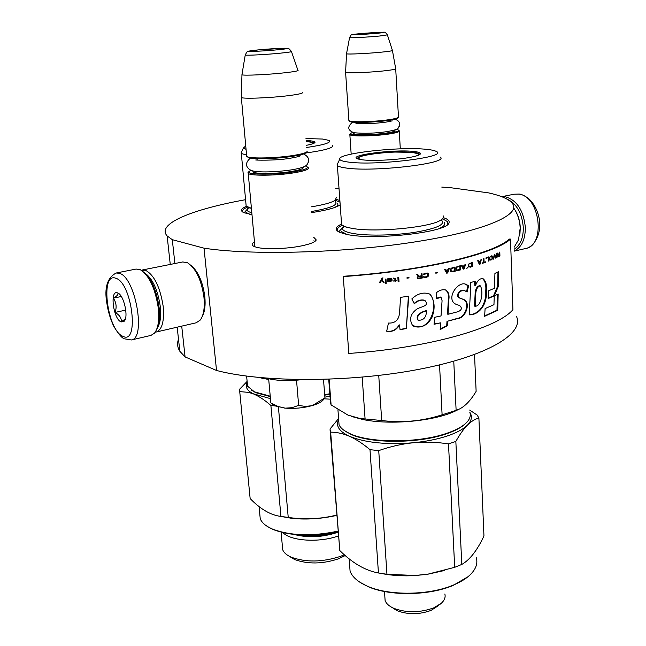 <?xml version="1.0" encoding="UTF-8"?>
<svg xmlns="http://www.w3.org/2000/svg" width="646" height="646" viewBox="0 0 646 646"><rect width="100%" height="100%" fill="white"/><g stroke="black" fill="none" stroke-linecap="round" stroke-linejoin="round"><path stroke-width="0.97" d="M313.641 237.195L316.257 239.941C315.28 242.04 310.411 244.018 301.634 245.868C287.074 248.92 265.199 249.606 256.656 247.321L254.354 246.586C251.391 245.262 251.423 243.728 254.476 241.967M313.916 240.74L314.368 241.79M443.382 217.662C447.953 219.131 449.81 220.892 448.946 222.927C447.63 232.31 373.017 240.748 346.256 234.296L339.594 232.31C334.531 229.847 335.129 227.134 341.371 224.154M251.988 214.609L243.922 212.687C240.013 210.846 240.837 208.723 246.384 206.332M336.251 199.307L339.885 200.575M340.192 204.863C335.96 207.737 326.472 210.321 311.727 212.599M441.759 187.09L450.423 187.679L488.651 192.896C501.676 195.803 509.702 199.493 512.754 203.966C520.587 215.312 482.966 231.631 411.898 242.387C341.023 253.192 250.519 255.388 204.031 248.177L172.296 239.674L167.128 235.927C156.041 223.782 192.597 209.247 245.577 199.687M335.71 188.559L339.005 188.325M254.5 246.643L254.79 245.504M181.72 326.133L185.079 356.915L179.822 351.246C177.392 347.33 176.956 343.341 178.506 339.279M172.296 239.674L174.896 263.52M204.031 248.177L216.531 370.473L185.079 356.915M516.525 316.532C524.342 333.522 487.916 356.091 419.012 369.31C350.31 382.585 262.3 382.65 216.531 370.473M442.558 218.808L447.783 221.788L447.678 224.469M337.955 231.421L337.785 231.22C336.405 229.282 337.915 227.263 342.323 225.179M242.88 212.163C241.685 210.588 243.243 208.9 247.571 207.091M335.217 200.244L339.998 202.15M308.231 167.605C309.515 169.22 304.936 170.924 294.503 172.732C277.029 175.72 250.454 176.059 248.242 173.403L247.903 172.813L248.694 171.812M305.405 166.014L306.39 166.321C309.636 167.928 305.493 169.753 293.954 171.788C275.471 174.953 247.652 174.945 248.694 171.884L247.903 172.813M250.737 170.253L248.694 171.884M306.414 152.165C306.172 153.498 301.601 154.879 292.703 156.316C276.964 158.843 253.054 159.53 248.484 157.624L247.563 156.841C252.255 158.795 276.892 158.084 293.106 155.492C302.288 154.014 306.995 152.593 307.213 151.229M247.321 156.752L248.484 157.624M246.602 155.411L246.699 156.421L247.563 156.841M302.376 92.33C303.62 93.202 298.92 94.316 288.277 95.681C270.44 97.942 243.477 98.991 241.346 97.554L241.321 96.9M297.927 70.188C299.13 70.777 294.81 71.633 284.959 72.764C268.518 74.629 243.752 75.776 241.959 74.791L241.305 97.53M242.008 74.33L241.959 74.791M399.26 130.767C399.939 131.744 396.66 132.801 389.425 133.948C374.971 136.225 351.004 136.637 349.849 134.675L350.172 133.811M396.386 129.394L398.049 129.822C399.874 130.807 396.838 131.921 388.949 133.181C373.945 135.555 349.228 135.773 350.366 133.593L349.704 134.352M352.522 132.365L350.366 133.593M398.178 117.548L397.92 117.838C397.71 118.654 394.464 119.526 388.189 120.447C374.946 122.425 352.991 123.063 350.075 121.585L349.333 120.931C352.312 122.441 374.938 121.779 388.577 119.752C395.045 118.799 398.38 117.903 398.59 117.071M349.51 121.093L350.075 121.585M348.864 120.188L349.333 120.931M395.691 68.581C396.345 69.114 393.002 69.816 385.654 70.689C370.974 72.441 346.708 73.442 345.602 72.376L345.602 72.053M387.414 34.989L392.388 50.34C393.059 50.703 389.982 51.252 383.191 51.979C369.698 53.44 347.435 54.514 346.539 53.779L345.586 72.368M346.563 53.545L349.567 37.662C350.261 38.098 368.6 37.097 379.743 36.006L387.374 34.868C385.88 32.583 384.507 31.727 383.256 32.3L359.241 33.737L351.642 34.884C351.384 34.48 350.697 35.409 349.567 37.662L349.591 37.525M312.486 405.51L324.938 397.855L323.589 399.446C321.95 401.739 318.252 403.766 312.486 405.51L311.929 405.672C303.281 407.989 294.406 408.821 285.306 408.151L274.744 405.833L271.272 403.217M270.892 402.934L277.885 406.407L284.716 408.102M291.604 380.357C281.091 380.76 272.806 380.042 266.75 378.193C273.016 380.074 281.212 380.793 291.346 380.373L300.027 379.638M282.181 380.429L280.784 380.373M282.189 380.51L291.346 380.373M301.989 379.662L292.226 380.607M268.647 378.726L270.835 402.886L274.744 405.833M285.306 408.151L291.984 407.699L298.646 405.397L305.437 406.447L311.929 405.672M296.53 380.203L298.646 405.397M323.501 379.436L324.938 397.855M156.502 329.775C159.247 324.833 160.111 317.372 159.094 307.399C156.558 290.312 151.39 278.491 143.565 271.926M150.93 335.419L154.459 333.175C158.197 328.386 159.473 320.004 158.302 308.029C155.177 288.068 149.113 275.253 140.101 269.592L136.104 269.059L116.135 273.016C107.293 277.764 104.192 287.761 106.824 302.998C108.092 311.534 110.418 319.31 113.793 326.319C118.323 333.804 121.803 337.963 124.242 338.787L131.324 339.966C146.359 338.504 135.402 276.973 119.276 273.266L116.135 273.016M115.82 278.264C99.742 271.643 107.236 330.695 122.934 336.308C139.56 345.376 132.147 282.69 115.82 278.264M117.612 292.921C109.505 289.303 113.244 319.277 121.173 321.934L124.113 321.312C128.885 317.113 123.798 294.665 117.669 292.937L117.612 292.921M119.163 293.898L117.774 293.034C118.694 294.261 117.209 295.973 113.3 298.186C116.304 302.433 116.894 307.181 115.069 312.43C119.542 314.99 121.618 318.098 121.295 321.756L125.348 318.962M115.069 312.43L125.768 310.104M113.3 298.186L121.303 296.506M506.666 198.92C516.477 203.425 522.025 212.986 523.325 227.602C523.341 238.019 520.321 245.197 514.264 249.154M501.74 196.707L505.156 196.715C516.84 200.018 523.567 210.297 525.351 227.537C525.287 239.496 521.613 247.297 514.329 250.947M515.12 210.192C518.286 215.417 520.006 221.255 520.28 227.707L519.949 233.61M513.667 207.931C517.656 213.786 519.828 220.544 520.175 228.2L518.544 239.803L514.2 247.176M157.6 327.482C160.345 322.992 161.234 315.983 160.273 306.454C157.858 290.32 152.949 279.363 145.552 273.573M155.234 332.149L156.316 331.996C162.122 329.686 164.415 321.151 163.188 306.39C160.095 286.961 154.16 274.905 145.382 270.214L141.401 270.278M202.295 316.387C204.774 311.808 205.614 305.251 204.83 296.708C202.796 281.882 198.177 271.417 190.982 265.296M196.206 322.782L200.26 320.053C203.651 315.385 204.895 307.851 203.966 297.451C201.415 279.888 195.899 268.308 187.429 262.712L182.753 261.953L142.322 269.996M306.123 140.553L310.379 140.828C313.455 141.151 314.998 141.644 315.014 142.314C314.86 143.226 312.018 144.219 306.495 145.293M306.196 141.401L309.822 141.652L314.327 143.065M329.476 394.254L324.728 395.19M270.262 396.587L255.889 392.72L251.1 389.966M329.444 393.81L324.696 394.738M270.23 396.192L254.379 391.823L247.588 386.219L247.192 382.093M246.013 204.427L246.166 206.106L251.415 208.311L248.492 207.713L247.063 209.377C246.691 210.701 248.274 211.823 251.819 212.736M241.604 151.867L241.329 153.498L246.57 155.056M306.664 147.466C324.332 144.874 331.794 142.524 329.032 140.4L322.507 139.027L305.97 138.575M245.738 145.931L243.364 148.039L246.053 149.331M332.593 145.302C334.03 147.74 325.083 150.308 305.768 152.997M336.348 197.434L335.209 200.252C331.568 202.658 323.589 204.855 311.275 206.833M266.225 378.104L260.5 377.66M268.72 379.517L258.885 377.506M249.501 214.214L245.997 212.381M245.674 211L248.169 208.682M337.535 203.514C338.439 204.75 337.422 206.098 334.475 207.56M344.31 554.761L340.426 556.392C322.378 562.23 305.986 562.496 291.241 557.207C286.654 555.164 283.804 552.669 282.698 549.714L282.367 546.032M345.222 555.56L338.286 558.895C322.362 564.063 307.884 564.297 294.842 559.606L290.861 557.369M338.27 535.938C319.544 542.898 290.652 541.082 283.053 532.684M337.923 531.464C312.317 536.915 290.563 536.204 272.66 529.332L267.105 526.304M337.898 531.133C312.034 536.592 290.086 535.849 272.055 528.921C265.756 526.094 261.816 522.711 260.241 518.77L259.724 513.384M270.448 398.639L248.217 392.34L239.731 391.605L239.739 389.094L247.127 381.415M274.93 405.914L270.892 405.502C265.304 400.52 259.878 396.846 254.629 394.472C247.418 391.145 244.882 387.261 247.038 382.812M324.881 397.129L329.621 396.208M324.179 398.824L329.848 399.139M278.418 407.061L288.229 517.422L280.937 516.429C270.739 515.161 260.475 509.209 250.147 498.575L250.002 497.04M336.655 515.072C320.981 518.996 305.122 519.82 289.069 517.535L288.229 517.422M270.892 405.502L280.937 516.429M239.731 391.605L250.147 498.575M336.679 515.403C321.878 518.762 307.149 519.78 292.509 518.447L278.579 516.049M288.899 556.053L293.397 558.645M337.987 532.215L337.164 532.522C322.281 537.327 308.021 537.997 294.406 534.533M311.881 144.034L312.696 142.491L306.196 141.442M413.706 151.455C418.293 151.939 420.554 152.682 420.489 153.691C420.078 155.032 415.911 156.38 407.981 157.737C394.294 160.079 372.048 161.08 362.277 159.82L357.496 158.827C347.047 155.201 394.335 149.121 413.706 151.455M394.956 152.06L413.101 152.383C416.597 152.747 418.729 153.288 419.472 153.998L419.698 154.58M465.637 423.461C461.551 427.466 454.849 431.019 445.522 434.128C417.728 443.681 370.659 443.64 350.931 434.338L343.979 430.333M469.763 412.132C470.926 415.217 470.151 418.382 467.438 421.612C463.529 426.11 456.391 430.091 446.006 433.563C417.865 443.229 370.166 443.188 350.213 433.781L348.953 433.208C343.785 430.72 340.49 427.935 339.069 424.842L338.649 419.254M341.427 222.184L341.589 224.477C342.638 225.785 345.247 226.899 349.429 227.828L350.358 228.022C371.862 232.948 430.527 227.699 440.992 219.987C443.342 218.51 444.068 217.113 443.164 215.804M337.785 163.293L336.978 164.956L337.382 165.529C338.496 166.563 341.435 167.395 346.191 168.033C373.889 172.288 449.834 163.26 440.297 157.107M426.594 149.355C400.003 146.303 335.985 153.465 339.723 159.296C340.216 160.474 343.115 161.395 348.428 162.073C375.81 166.038 449.632 156.865 436.26 151.43C434.629 150.526 431.407 149.84 426.594 149.355M357.214 158.698C357.844 156.494 365.919 154.572 381.455 152.957M329.137 379.25L331.107 404.921L330.259 399.309M439.546 364.909L442.106 414.805C422.298 421.192 402.159 423.09 381.689 420.514L360.04 418.487L348.008 415.128L331.107 404.921M453.758 361.227L456.124 410.371L442.106 414.805M362.196 377.151L365.087 418.963M378.742 375.439L381.689 420.514M474.535 354.549L476.126 391.371C470.991 400.035 465.508 405.89 459.669 408.918L456.124 410.371M458.684 409.394L456.674 410.355C436.413 420.966 390.564 425.464 362.745 419.48L351.545 416.46M347.039 234.458L341.258 231.494M340.91 229.459L344.455 226.35M444.335 222.652C445.57 224.533 443.778 226.536 438.965 228.636M455.842 441.436L448.494 443.891C436.858 442.09 425.165 441.711 413.408 442.752C425.916 441.517 437.035 439.312 446.782 436.139C456.391 432.925 463.279 429.243 467.454 425.1C463.755 428.807 459.887 434.257 455.842 441.436L461.809 564.426C469.787 559.92 477.168 550.432 483.959 535.978L478.896 418.067L477.192 415.095L469.666 410.057M338.504 419.819C335.573 426.029 339.255 431.528 349.551 436.325C356.18 439.304 362.995 443.762 369.996 449.681L378.726 450.601C390.644 446.459 402.208 443.842 413.408 442.752C386.647 444.9 365.361 442.752 349.551 436.325C343.236 433.571 336.937 432.182 330.647 432.142L330.001 429.041L338.593 418.519M330.647 432.142L339.804 550.57L330.066 429.865M369.996 449.681L378.443 572.978C365.394 570.62 352.514 563.15 339.804 550.57M478.896 418.067C475.149 418.955 471.33 421.297 467.454 425.1C471.701 420.691 472.501 416.452 469.844 412.358M378.726 450.601L386.946 574.278L378.443 572.978M448.494 443.891L454.695 567.317L428.096 574.108L415.217 575.489L386.946 574.278M444.844 593.997C445.724 597.17 444.553 600.263 441.323 603.267L433.837 607.821C420.094 612.82 406.81 613.014 394.003 608.411C389.15 606.271 386.187 603.622 385.105 600.449L384.863 596.92M438.61 605.52L431.076 610.389C419.529 614.596 408.369 614.758 397.597 610.874L393.139 608.266M468.035 576.692L453.209 585.381C429.235 595.765 389.643 596.29 368.18 586.681L359.862 582.216M476.312 557.756C477.992 563.692 475.763 569.546 469.618 575.328C465.645 578.945 460.34 582.143 453.678 584.937C429.404 595.451 389.296 595.983 367.574 586.261C358.094 582.111 352.256 577.08 350.075 571.145L349.534 563.885M444.601 570.475L427.797 574.221L415.192 575.562C403.161 576.272 391.888 575.578 381.366 573.495M461.809 564.426L454.695 567.317M390.983 606.885L395.441 609.388M432.731 608.847L440.104 604.276M416.218 155.977C418.333 155.113 418.858 154.346 417.784 153.667L412.027 152.375C395.804 150.413 355.801 154.927 358.587 158.496L360.815 159.619M510.502 239.085L509.306 239.077C493.625 253.886 423.437 270.771 343.26 276.286L348.8 353.443C428.201 348.049 497.549 328.103 512.916 309.684L510.502 239.085C494.779 253.999 424.083 271.029 343.276 276.585M399.583 312.139C399.115 319.77 395.4 323.412 388.456 323.057L386.679 331.212C392.162 332.205 396.434 330.138 399.503 325.019L400.052 329.799L406.358 328.467L408.74 296.143L400.577 297.378L399.583 312.139M411.833 298.912L414.32 303.798C417.639 300.632 421.184 299.534 424.955 300.503C430.341 306.705 419.73 306.341 415.935 309.805C410.331 314.376 409.176 319.552 412.471 325.318C420.603 328.806 427.103 326.157 431.972 317.348C435.331 308.489 434.734 300.786 430.188 294.253C423.873 291.782 417.752 293.341 411.833 298.912M458.03 311.703L448.041 314.271L448.922 299.05C449.454 295.06 448.502 292.073 446.063 290.094C442.696 289.174 439.393 290.119 436.155 292.921L436.462 298.783L441.008 297.217L442.074 300.656L441.04 315.91L434.726 317.291L434.039 324.292L440.629 322.847L440.184 329.565L447.234 325.842L447.525 321.224L458.345 318.421C465.443 317.953 471.176 302.901 464.006 299.615L460.283 298.21C454.485 295.707 462.011 288.076 465.33 291.023L467.066 292.016L468.608 285.798L466.565 284.652C458.628 279.5 444.787 299.058 456.092 304.363L459.5 305.453C462.366 307.916 461.874 309.999 458.03 311.703M470.724 287.026L469.166 314.844C478.266 315.167 487.052 305.857 486.43 291.394C487.019 285.185 485.881 280.945 483.022 278.676C479.865 278.248 477.362 280.534 475.521 285.516L475.165 281.18L470.53 282.617L470.724 287.026M488.223 298.533L494.255 295.868L498.365 286.331L498.728 271.562L494.925 273.395L494.481 288.229L488.659 290.781L488.223 298.533M497.727 310.298L498.171 294.011L494.255 295.949L493.956 304.702L485.106 308.554L484.621 316.29L497.727 310.298L496.992 310.225L497.412 294.398M499.794 252.029L499.495 254.023L498.429 254.548L497.848 252.982L497.396 253.192L498.05 254.912L497.573 256.284L498.123 256.898L499.939 256.082L499.794 252.029M497.016 257.512L496.871 253.442L496.467 253.62L496.621 257.697L496.499 253.612M496.08 257.948L494.828 254.354L494.263 254.605L493.278 259.191L494.57 255L495.676 258.134L496.08 257.948L494.513 254.492M490.903 260.176L492.446 258.917L492.502 256.325L491.348 255.824L489.628 257.496L489.708 259.676L490.903 260.176L492.22 258.481L492.026 255.816M488.57 261.105L489.046 260.919L488.885 256.801L485.97 257.899L485.994 258.424L488.424 257.512L488.57 261.105M478.25 260.548L477.693 260.726L479.34 264.4L480.067 264.157L481.335 259.53L480.479 260.887L478.662 261.493L478.25 260.548M468.592 264.093L468.721 267.032L472.484 266.556L472.307 262.381L468.592 264.093M467.583 267.355L466.67 268.235L467.583 267.355M464.127 268.938L465.645 264.279L465.007 264.448L464.627 265.635L462.471 266.209L461.987 265.248L461.333 265.425L463.263 269.164L464.127 268.938L465.29 264.375M456.762 266.846L456.019 268.211L456.464 270.278L457.966 270.537L460.638 269.858L460.453 265.651L456.762 266.846M451.191 268.179L450.423 269.535L450.876 271.619L452.442 271.885L455.228 271.215L455.034 266.992L451.191 268.179M437.592 272.394L435.792 272.757L435.816 273.21L437.617 272.846L437.592 272.394M399.01 281.672L398.752 277.368L397.871 277.489L398.13 281.793L399.01 281.672L398.614 277.384M388.835 278.765L387.18 278.878L387.786 281.309L390.354 281.446L392.106 280.663L388.529 281.123L388.351 280.679L390.878 280.267L392.025 279.379L391.379 278.539L388.835 278.765M482.191 262.987L482.207 263.431L485.469 262.268L485.453 261.832L484.096 262.316L483.951 258.626L483.434 258.804L483.579 262.502L482.191 262.987M444.545 269.39L446.709 273.201L447.678 272.983L449.398 268.316L448.679 268.478L448.251 269.665L445.821 270.206L445.28 269.229L444.545 269.39M395.562 278.539L393.446 278.079L394.835 278.822L394.932 280.477L393.325 281.058L394.956 280.84L394.997 281.575L395.74 281.478L395.691 280.744L396.87 280.582L395.675 280.372L395.174 278.192M423.283 274.17L423.178 274.655L423.994 274.51L426.796 273.541L427.644 274.219L427.353 276.286L425.213 276.956L423.292 276.746L424.01 277.441L427.119 277.069L428.411 275.915L428.443 274.065L427.45 273.056L425.011 273.226L423.283 274.17M421.2 273.888L421.305 275.802L418.963 276.205L417.752 274.477L416.783 274.639L418.148 276.528L417.203 277.239L417.259 278.143L418.261 278.62L422.258 278.03L422.024 273.751L421.2 273.888M408.975 277.441L406.972 277.748L406.996 278.208L408.999 277.901L408.975 277.441M385.977 279.032L385.226 279.12L385.492 283.433L386.243 283.344L385.977 279.032M384.2 282.205L381.923 279.88L383.021 277.901L382.109 278.006L379.355 282.77L380.268 282.665L381.511 280.582L383.296 282.31L384.2 282.205L381.818 279.791L382.852 277.917M406.358 328.467L408.385 296.199M400.019 329.541L406.043 328.265M399.503 325.019L399.212 324.809C396.2 329.896 392.033 331.979 386.712 331.067M414.151 303.45C417.146 300.624 420.457 299.51 424.083 300.115M413.585 326.19C430.309 332.302 439.563 303.79 429.719 294.108L428.048 293.332M448.041 314.271L447.517 314.109L448.389 298.904C448.913 294.802 447.961 291.814 445.538 289.949L445.207 289.82M468.608 285.798L465.273 284.393M466.525 291.596L467.979 285.694M463.473 299.486L459.734 298.081C454.542 296.659 459.879 288.181 464.256 290.781M458.345 318.421L457.772 318.276C464.975 317.735 470.49 302.732 463.392 299.502L462.875 299.364M447.525 321.224L457.772 318.276M447.234 325.842L446.717 325.681L447.008 321.062M440.217 329.129L446.717 325.681M440.629 322.847L434.064 324.009M436.43 298.266L440.475 297.047M475.521 285.516L474.858 285.411L474.535 281.381M486.43 291.394L485.735 291.314C486.277 285.08 485.186 280.849 482.465 278.636M469.198 314.497C478.097 314.86 486.268 305.477 485.735 291.314M488.247 298.145L493.528 295.795L497.622 286.267L497.969 271.942M494.255 295.868L493.528 295.795M498.365 286.331L497.622 286.267M484.645 315.902L496.992 310.225M499.939 256.082L497.8 256.414L497.582 255.848M498.171 256.438L498.131 255.307L499.487 254.031M498.446 256.833L499.56 256.066M498.429 254.548L497.533 253.127M494.57 255L493.705 259.006M489.046 260.919L488.529 256.938M488.424 257.512L485.986 258.263M478.662 261.493L477.967 260.637M480.067 264.157L480.939 259.66M479.284 264.262L479.728 264.117M472.484 266.556L471.992 262.478M470.078 267.266L472.161 266.515M467.195 268.09L467.187 267.46M463.206 269.051L463.82 268.881M462.471 266.209L461.745 265.312M460.638 269.858L460.162 265.724M457.966 270.537L460.348 269.802M455.228 271.215L454.752 267.064M452.442 271.885L454.945 271.159M437.617 272.846L437.358 272.442M435.808 273.088L437.374 272.774M398.122 281.688L398.865 281.583M392.009 279.104L391.726 278.701M391.751 279.783L391.896 279.29M390.878 280.267L391.339 279.92M389.99 280.469L390.757 280.178M388.351 280.679L389.869 280.38M390.354 281.446L391.258 281.131M389.457 281.559L390.224 281.349M388.553 281.575L389.336 281.47M484.096 262.316L483.604 258.747M482.199 263.269L485.114 262.236M445.821 270.206L445.078 269.269M447.678 272.983L449.075 268.389M446.644 273.088L447.412 272.919M395.675 280.372L395.425 278.45M395.691 280.744L396.733 280.493M395.74 281.478L395.554 280.655M394.997 281.47L395.602 281.39M394.956 280.84L393.317 280.953M394.666 278.571L394.213 278.442M393.462 278.361L394.076 278.353M428.007 273.323L427.353 273.04M428.29 273.638L427.781 273.25M428.443 274.065L428.072 273.565M428.516 275.43L428.225 273.993M428.411 275.915L428.298 275.358M428.161 276.327L428.193 275.834M427.644 276.787L427.943 276.246M426.457 277.279L426.901 276.989M425.246 277.497L426.239 277.207M424.559 277.53L425.028 277.425M423.873 277.376L424.349 277.449M427.208 273.654L426.796 273.541M425.044 273.767L426.045 273.476M423.203 274.534L423.776 274.429M422.258 278.03L421.822 273.783M418.963 278.596L422.048 277.95M418.261 278.62L418.761 278.515M417.639 278.41L418.067 278.539M418.963 276.205L417.631 274.493M408.999 277.901L408.805 277.473M406.988 278.095L408.821 277.82M386.243 283.344L385.864 279.04M385.484 283.328L386.13 283.255M383.199 282.221L384.095 282.108M381.511 280.582L380.268 282.665M379.42 282.657L380.171 282.568M418.333 320.295L417.809 319.996C414.974 314.917 422.339 311.558 426.094 310.669L426.473 310.823M475.173 306.236L475.706 295.287C475.706 289.989 477.192 286.808 480.188 285.758C483.676 290.361 481.658 306.438 475.173 306.236L474.527 306.123L475.06 295.174C475.101 289.747 476.587 286.574 479.518 285.637L479.623 285.677M497.775 255.267L499.511 254.54L499.56 255.84M490.209 259.66L489.716 259.054L489.878 257.043L491.905 256.397L492.002 258.933L490.209 259.66M478.428 261.767L480.406 261.275L479.687 263.923L478.428 261.767L480.406 261.275M469.327 266.717L468.681 266.087L468.899 264.044L471.733 263.092L471.863 266.209L469.327 266.717M462.294 266.483L464.539 266.023L463.683 268.696L462.294 266.483L464.539 266.023M457.19 269.971L456.472 269.325L456.722 267.274L459.807 266.354L459.952 269.495L457.19 269.971M451.667 271.304L450.916 270.658L451.183 268.599L454.364 267.702L454.509 270.844L451.667 271.304M388.173 279.67L390.37 278.749L391.258 279.104L391.137 279.589L388.327 280.316L388.311 279.468M445.7 270.472L448.146 270.052L447.177 272.733L445.7 270.472L448.146 270.052M418.18 278.063L417.728 277.4L418.115 276.876L421.337 276.351L421.41 277.715L418.18 278.063M426.513 310.839C426.328 317.404 423.566 320.529 418.22 320.206L418.188 320.182C415.531 315.006 422.605 311.784 426.505 310.831L426.085 310.661M475.706 295.287L475.06 295.174M490.572 259.692L489.975 259.579M490.338 259.611L489.805 259.377M490.169 259.409L489.716 259.054M490.08 259.086L489.668 257.746M490.031 257.778L489.733 257.366M479.687 263.923L478.767 261.816M469.642 266.766L469.012 266.628M469.327 266.677L468.794 266.418M469.117 266.467L468.681 266.087M468.996 266.144L468.625 264.755M468.939 264.803L468.705 264.367M469.917 263.625L471.733 263.092M463.683 268.696L462.601 266.54M457.481 270.028L456.843 269.875M457.134 269.931L456.609 269.657M456.892 269.721L456.472 269.325M456.762 269.39L456.415 267.985M456.698 268.042L456.512 267.597M457.796 266.863L459.807 266.354M451.942 271.368L451.304 271.207M451.578 271.272L451.053 270.989M451.328 271.054L450.916 270.658M451.199 270.722L450.851 269.309M451.134 269.374L450.956 268.922M452.265 268.195L454.364 267.702M388.432 279.556L388.739 279.137M388.86 279.225L389.473 278.862M389.595 278.951L390.37 278.749M390.491 278.838L391.105 278.943M388.327 280.316L388.286 279.758M447.177 272.733L445.958 270.537M418.374 278.143L417.897 277.925M418.721 276.795L421.337 276.351M303.014 167.201C304.096 168.533 300.293 169.946 291.596 171.448C274.671 174.347 249.59 174.04 253.248 171.061M280.639 53.142C288.835 52.302 292.42 51.704 291.394 51.373C287.696 47.15 289.376 48.797 284.652 48.232L258.238 49.903L247.814 51.51C247.571 50.937 246.707 52.108 245.238 55.031C246.635 55.613 267.048 54.53 280.639 53.142M245.278 54.765L241.927 74.774M278.071 49.734C299.348 47.683 278.248 47.917 258.335 49.895C236.896 51.922 257.181 51.817 278.071 49.734M394.528 130.104C396.184 130.952 393.608 131.913 386.793 132.995C372.443 135.272 349.429 135.103 354.42 132.826M377.474 33.261C393.979 31.735 374.712 32.26 359.313 33.729C342.638 35.255 361.469 34.795 377.474 33.261M131.106 340.014L151.091 335.379M501.7 196.691L514.192 194.212L518.447 194.083C539.87 195.399 546.241 245.302 525.586 248.516L525.368 248.565M335.137 201.439C338.746 204.742 330.913 208.085 311.638 211.468M248.742 207.576L244.148 212.784M301.278 535.025C312.987 536.592 324.47 535.574 335.726 531.973M441.186 219.858C446.184 224.267 437.277 228.442 414.457 232.382C392.825 235.685 364.885 235.992 351.472 233.182C344.73 231.744 341.734 229.903 342.501 227.675L344.229 226.625L349.429 227.828M343.793 226.052L338.746 231.89M395.764 575.215L396.935 575.529M448.922 299.05L448.389 298.904M314.965 241.394L316.257 239.941M447.056 224.953L448.946 222.927M179.822 351.246L177.174 327.183M170.261 264.44L167.128 235.927M254.912 246.796L248.242 173.403M256.656 158.65L257.326 160.006M297.152 156.889L297.628 155.46M246.699 156.421L241.346 97.554M291.483 51.623L297.887 70.18M400.302 148.846L399.293 131.308M351.174 154.111L349.849 134.675M356.673 122.36L357.432 123.604M390.378 121.351L390.991 120.011M398.461 116.813L395.707 68.888M348.897 120.697L345.602 72.376M392.445 50.558L395.667 68.573M392.243 120.875L386.001 122.11C376.852 123.386 363.658 124.194 355.97 123.499L355.954 123.556M352.7 122.102C347.112 126.689 347.5 130.234 353.871 132.721C364.255 133.706 375.399 133.326 387.317 131.59C401.4 128.829 396.692 128.764 399.389 126.164C400.262 122.732 398.752 120.422 394.851 119.227M298.735 156.615L300.035 155.775C300.665 155.492 300.632 156.485 290.304 158.23C275.656 160.935 252.392 160.071 256.082 159.933M250.365 158.076C245.028 162.865 245.23 166.959 250.963 170.35C256.979 172.91 277.336 172.062 292.194 169.761C308.836 166.797 306.737 164.455 308.368 162.098C309.426 158.9 307.819 156.195 303.563 153.966M125.308 319.076L124.113 321.312M514.329 251.124L525.586 248.516C534.363 247.184 542.18 232.746 539.135 218.211C537.351 209.684 533.636 202.965 528 198.056C523.486 195.205 520.555 193.881 519.206 194.083M514.192 194.212L518.956 194.05M156.316 331.996L196.368 322.75M314.408 143.008L315.014 142.314M255.073 392.348L254.379 391.823M246.166 206.106L241.329 153.498M243.364 148.039L241.023 153.11M314.174 143.154L314.142 142.718M262.389 378.378L260.378 377.652M247.588 386.219L246.619 376.109M294.842 559.606L291.241 557.207M281.107 532.207L282.698 549.714M272.66 529.332L272.055 528.921M292.509 518.447L289.069 517.535M259.078 506.609L260.241 518.77M313.084 143.154L313.278 143.557M419.698 154.572L420.489 153.691M349.688 433.773L348.953 433.208M341.589 224.477L337.382 165.529M339.723 159.296L336.978 164.956M330.623 404.033L328.717 379.267M362.745 419.48L360.04 418.487M339.069 424.842L337.939 409.774M397.597 610.874L394.003 608.411M384.499 591.51L385.105 600.449M398.929 575.441L400.221 575.715M368.18 586.681L367.574 586.261M349.155 558.847L350.075 571.145M418.301 154.58L418.56 155.161M358.401 159.126L358.587 158.496M429.735 294.091L430.188 294.253M465.936 284.539L466.565 284.652M461.05 298.557L461.688 298.71M459.734 298.097L460.283 298.21M463.4 299.486L464.006 299.615M445.538 289.949L446.063 290.094M482.328 278.587L483.022 278.676M479.51 285.661L480.188 285.758"/></g></svg>
